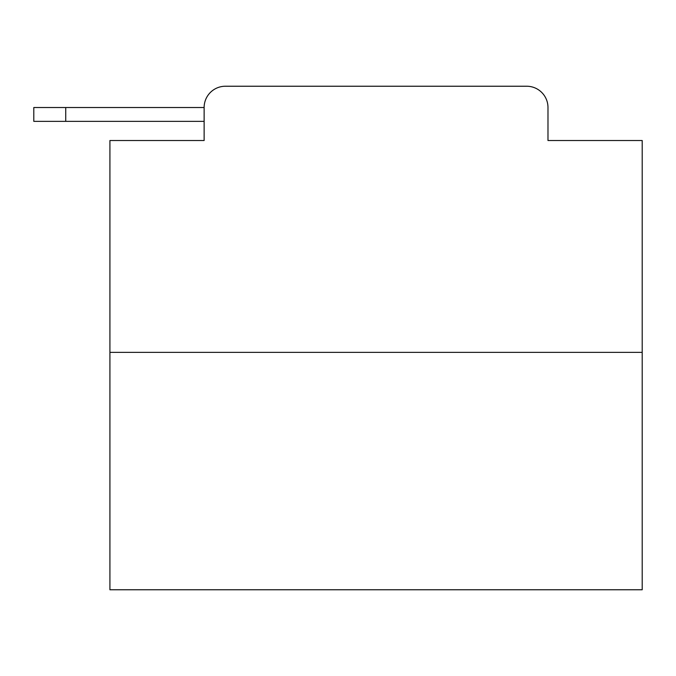<?xml version="1.0" encoding="UTF-8"?>
<svg xmlns="http://www.w3.org/2000/svg" width="676" height="676" viewBox="0 0 676 676"><rect width="100%" height="100%" fill="white"/><g stroke="black" fill="none" stroke-linecap="round" stroke-linejoin="round"><path stroke-width="1.01" d="M204.127 107.518L204.127 140.524L204.127 121.359L33.8 121.359L33.8 107.518L204.127 107.518A21.294 21.294 0 0 1 225.421 86.232L293.021 86.232M642.2 352.373L109.918 352.373L109.918 589.768L642.2 589.768L642.2 140.524L547.982 140.524L547.982 107.518A21.294 21.294 0 0 0 526.697 86.232L225.421 86.232M109.918 352.373L109.918 140.524L204.127 140.524M459.097 86.232L526.697 86.232M547.982 140.524L547.982 107.518M65.741 107.518L65.741 121.359"/></g></svg>
